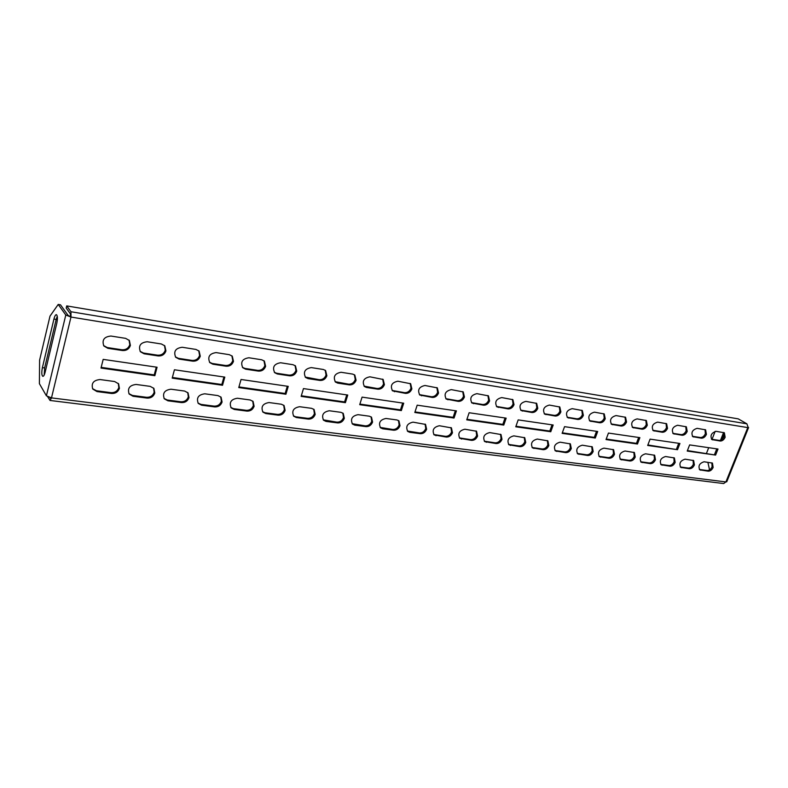 <?xml version="1.0" encoding="UTF-8"?>
<svg xmlns="http://www.w3.org/2000/svg" width="788" height="788" viewBox="0 0 788 788"><rect width="100%" height="100%" fill="white"/><g stroke="black" fill="none" stroke-linecap="round" stroke-linejoin="round"><path stroke-width="1.18" d="M154.783 393.064L153.906 388.425L150.222 386.376L136.127 384.455C129.567 385.214 127.252 388.415 129.173 394.049L133.064 396.266L147.139 398.107C150.941 398.236 153.483 396.551 154.783 393.064M128.897 393.626L132.473 395.458L146.538 397.3C150.331 397.428 152.872 395.753 154.172 392.266L153.571 388.041M165.923 350.916L164.82 345.853L161.373 343.982L147.208 341.756C140.402 342.534 138.136 345.863 140.412 351.744L144.086 353.792L158.23 355.94C162.042 356.137 164.603 354.472 165.923 350.916M140.116 351.349L143.475 353.044L157.6 355.181C161.402 355.388 163.973 353.723 165.283 350.168L164.485 345.499M130.394 345.43L129.37 340.475L125.607 338.357L110.95 336.043C104.095 336.722 101.731 340.032 103.858 345.981L107.867 348.316L122.504 350.532C126.444 350.749 129.074 349.045 130.394 345.43M103.592 345.587L107.296 347.557L121.923 349.774C125.853 349.99 128.483 348.296 129.803 344.681L129.055 340.111M119.412 388.346L118.604 383.835L114.615 381.53L100.027 379.55C93.437 380.21 91.024 383.382 92.787 389.065L97.003 391.577L111.581 393.468C115.501 393.616 118.111 391.902 119.412 388.346M92.541 388.642L96.461 390.759L111.01 392.66C114.93 392.798 117.54 391.094 118.83 387.548L118.298 383.441M200.27 356.215L199.108 351.084L195.936 349.429L182.245 347.272C175.497 348.138 173.321 351.478 175.704 357.279L179.083 359.092L192.755 361.16C196.448 361.357 198.95 359.712 200.27 356.215M175.399 356.885L178.433 358.343L192.085 360.421C195.769 360.608 198.271 358.964 199.591 355.477L198.753 350.729M233.484 361.347L232.273 356.166L229.357 354.689L216.119 352.6C209.45 353.556 207.343 356.885 209.805 362.608L212.918 364.214L226.146 366.223C229.712 366.4 232.164 364.775 233.484 361.347M209.48 362.214L212.228 363.475L225.437 365.474C229.003 365.662 231.455 364.036 232.765 360.608L231.899 355.821M265.615 366.312L264.384 361.101L261.695 359.781L248.89 357.762C242.29 358.786 240.261 362.106 242.783 367.73L245.649 369.178L258.444 371.109C261.911 371.276 264.305 369.68 265.615 366.312M242.448 367.346L244.93 368.429L257.706 370.37C261.173 370.547 263.556 368.942 264.866 365.583L263.99 360.756M296.731 371.118L295.48 365.888L292.998 364.706L280.597 362.756C274.096 363.839 272.126 367.149 274.687 372.685L277.337 373.975L289.728 375.846C293.087 376.004 295.421 374.428 296.731 371.118M274.332 372.291L276.578 373.236L288.96 375.118C292.309 375.275 294.643 373.699 295.953 370.39L295.076 365.553M326.872 375.768L325.611 370.547L323.316 369.483L311.299 367.592C304.897 368.735 302.986 372.025 305.567 377.452L308.019 378.614L320.017 380.437C323.277 380.584 325.562 379.028 326.872 375.768M305.192 377.068L319.219 379.708C322.479 379.855 324.755 378.299 326.065 375.049L325.188 370.212M356.077 380.279L354.827 375.068L352.699 374.103L341.056 372.271C334.742 373.473 332.881 376.733 335.471 382.072L337.747 383.116L349.38 384.879C352.541 385.017 354.777 383.48 356.077 380.279M335.087 381.678L348.552 384.16C351.714 384.298 353.94 382.771 355.25 379.56L354.393 374.743M384.406 384.652L383.165 379.471L369.887 376.812C363.682 378.063 361.869 381.293 364.45 386.534L366.558 387.479L377.846 389.183C380.909 389.321 383.096 387.804 384.406 384.652M364.056 386.14L376.999 388.474C380.062 388.602 382.249 387.095 383.549 383.943L382.712 379.146M411.878 388.898L410.646 383.736L397.861 381.215C391.744 382.505 389.981 385.716 392.552 390.848L405.456 393.37C408.44 393.488 410.578 392 411.878 388.898M392.148 390.464L404.589 392.66C407.563 392.779 409.701 391.291 411.001 388.189L410.184 383.421M438.542 393.015L437.34 387.893L424.988 385.49C418.98 386.809 417.256 389.991 419.807 395.034L432.257 397.428C435.153 397.536 437.251 396.069 438.542 393.015M419.393 394.64L431.361 396.719C434.257 396.837 436.355 395.369 437.645 392.316L436.857 387.578M464.437 397.004L463.255 391.931L451.327 389.636C445.427 390.996 443.733 394.138 446.254 399.083L458.271 401.368C461.088 401.476 463.147 400.018 464.437 397.004M445.831 398.698L457.355 400.668C460.172 400.777 462.231 399.319 463.511 396.315L462.763 391.626M489.584 400.895L488.422 395.852L476.898 393.665C471.096 395.044 469.441 398.167 471.923 403.013L483.546 405.19C486.285 405.288 488.294 403.86 489.584 400.895M471.5 402.629L482.611 404.5C485.349 404.599 487.358 403.17 488.649 400.206L487.93 395.556M514.022 404.668L512.899 399.674L501.749 397.576C496.046 398.984 494.421 402.067 496.864 406.825L508.102 408.913C510.762 409.002 512.742 407.583 514.022 404.668M496.43 406.441L507.157 408.223C509.816 408.312 511.786 406.904 513.067 403.978L512.387 399.378M537.78 408.332L536.687 403.387L525.901 401.378C520.297 402.806 518.701 405.859 521.104 410.528L531.969 412.518C534.569 412.607 536.5 411.218 537.78 408.332M520.661 410.134L531.014 411.838C533.604 411.927 535.535 410.528 536.815 407.652L536.165 403.101M560.879 411.897L559.825 407.002L549.374 405.071C543.878 406.529 542.302 409.543 544.666 414.124L555.185 416.034C557.717 416.123 559.618 414.744 560.879 411.897M544.212 413.739L554.21 415.355C556.742 415.443 558.633 414.064 559.904 411.228L559.303 406.726M583.366 415.374L582.342 410.528L572.216 408.667C566.808 410.134 565.262 413.119 567.577 417.62L577.771 419.452C580.234 419.531 582.096 418.172 583.366 415.374M567.124 417.226L576.786 418.783C579.249 418.861 581.111 417.502 582.371 414.705L581.81 410.252M605.243 418.753L604.258 413.956L594.438 412.163C589.129 413.651 587.602 416.606 589.867 421.019L599.757 422.782C602.15 422.851 603.982 421.511 605.243 418.753M589.404 420.625L598.752 422.112C601.155 422.191 602.978 420.841 604.238 418.093L603.716 413.68M626.539 422.043L625.593 417.295L616.068 415.571C610.848 417.069 609.351 419.984 611.567 424.328L621.151 426.022C623.495 426.091 625.288 424.762 626.539 422.043M611.104 423.934L620.146 425.362C622.481 425.431 624.273 424.102 625.524 421.383L625.042 417.029M647.293 425.244L646.377 420.556L637.128 418.891C632.006 420.398 630.528 423.284 632.695 427.539L641.993 429.184C644.279 429.243 646.042 427.923 647.293 425.244M632.222 427.145L640.979 428.524C643.254 428.583 645.017 427.273 646.268 424.594L645.825 420.29M667.505 428.367L666.628 423.727L657.645 422.122C652.612 423.639 651.144 426.485 653.262 430.672L662.304 432.257C664.53 432.307 666.264 431.016 667.505 428.367M652.799 430.278L661.28 431.597C663.496 431.657 665.23 430.366 666.471 427.717L666.067 423.471M687.205 431.41L686.368 426.82L677.641 425.264C672.686 426.791 671.248 429.608 673.316 433.725L682.093 435.252C684.27 435.301 685.974 434.021 687.205 431.41M672.844 433.331L681.059 434.602C683.226 434.651 684.93 433.37 686.161 430.76L685.796 426.574M706.412 434.375L705.615 429.834L697.124 428.337C692.258 429.864 690.84 432.651 692.849 436.7L701.389 438.177C703.507 438.217 705.181 436.956 706.412 434.375M692.376 436.296L700.345 437.527C702.463 437.576 704.137 436.316 705.359 433.735L705.043 429.588M725.147 437.261L724.379 432.779L716.125 431.322C711.347 432.868 709.939 435.616 711.909 439.596L720.202 441.024C722.281 441.063 723.926 439.812 725.147 437.261M711.426 439.192L719.158 440.384C721.227 440.423 722.872 439.172 724.083 436.631L723.808 432.543M188.992 397.615L188.046 392.887L184.648 391.065L171.016 389.213C164.515 390.05 162.279 393.251 164.318 398.826L167.913 400.806L181.526 402.579C185.2 402.707 187.692 401.053 188.992 397.615M164.022 398.413L167.283 400.009L180.885 401.781C184.55 401.91 187.042 400.255 188.332 396.827L187.702 392.503M222.078 402.028L221.093 397.221L217.951 395.596L204.762 393.803C198.32 394.719 196.163 397.93 198.29 403.436L201.62 405.199L214.789 406.913C218.355 407.022 220.778 405.396 222.078 402.028M197.985 403.023L200.95 404.402L214.109 406.125C217.665 406.234 220.088 404.608 221.389 401.24L220.719 396.856M254.11 406.293L253.086 401.447L250.18 399.979L237.415 398.245C231.042 399.23 228.953 402.441 231.16 407.869L234.233 409.445L246.989 411.109C250.436 411.208 252.81 409.602 254.11 406.293M230.825 407.455L233.534 408.657L246.27 410.321C249.717 410.43 252.091 408.824 253.391 405.515L252.702 401.072M285.128 410.42L284.074 405.544L281.385 404.234L269.023 402.55C262.729 403.604 260.7 406.795 262.956 412.134L265.812 413.562L278.164 415.168C281.513 415.266 283.838 413.68 285.128 410.42M262.621 411.73L265.083 412.784L277.425 414.389C280.764 414.488 283.079 412.902 284.379 409.652L283.68 405.19M315.19 414.419L314.116 409.533L311.615 408.342L299.637 406.716C293.422 407.829 291.462 411.011 293.757 416.261L296.406 417.541L308.374 419.108C311.624 419.196 313.89 417.63 315.19 414.419M293.402 415.847L295.638 416.773L307.606 418.329C310.846 418.418 313.112 416.862 314.402 413.661L313.703 409.179M344.326 418.3L343.253 413.414L340.918 412.331L329.305 410.755C323.188 411.917 321.277 415.079 323.592 420.25L326.055 421.413L337.658 422.92C340.81 422.998 343.036 421.462 344.326 418.3M323.218 419.837L336.86 422.151C340.012 422.24 342.228 420.703 343.509 417.541L342.819 413.06M372.576 422.063L371.503 417.177L369.336 416.202L358.077 414.665C352.039 415.877 350.187 419.019 352.512 424.102L354.807 425.156L366.056 426.623C369.119 426.692 371.296 425.175 372.576 422.063M352.128 423.688L365.238 425.865C368.291 425.934 370.468 424.417 371.749 421.314L371.059 416.842M399.999 425.717L398.935 420.851L396.916 419.955L385.982 418.467C380.043 419.718 378.23 422.841 380.555 427.825L382.692 428.78L393.616 430.209C396.591 430.278 398.718 428.78 399.999 425.717M380.161 427.411L392.769 429.46C395.743 429.519 397.861 428.032 399.142 424.978L398.472 420.506M426.623 429.263L425.559 424.417L413.06 422.151C407.219 423.442 405.446 426.535 407.76 431.43L409.76 432.307L420.368 433.695C423.255 433.755 425.343 432.277 426.623 429.263M407.357 431.026L419.492 432.947C422.388 433.006 424.466 431.538 425.747 428.524L425.096 424.082M452.47 432.711L451.435 427.884L439.359 425.737C433.607 427.057 431.873 430.12 434.168 434.927L446.343 437.074C449.15 437.133 451.199 435.675 452.47 432.711M433.764 434.523L445.456 436.335C448.264 436.394 450.303 434.937 451.573 431.972L450.953 427.559M477.587 436.05L476.563 431.263L464.9 429.214C459.237 430.563 457.542 433.597 459.818 438.325L471.579 440.364C474.317 440.413 476.316 438.975 477.587 436.05M459.404 437.911L470.672 439.635C473.411 439.684 475.41 438.246 476.671 435.331L476.08 430.938M501.995 439.3L501.001 434.543L489.712 432.582C484.147 433.961 482.492 436.976 484.738 441.615L496.105 443.555C498.774 443.605 500.735 442.186 501.995 439.3M484.315 441.201L495.189 442.836C497.849 442.876 499.809 441.457 501.07 438.581L500.498 434.237M525.734 442.462L524.769 437.744L513.845 435.872C508.368 437.271 506.743 440.256 508.959 444.806L519.962 446.668C522.552 446.707 524.483 445.299 525.734 442.462M508.526 444.402L519.026 445.949C521.617 445.988 523.537 444.59 524.798 441.753L524.256 437.439M548.832 445.535L547.887 440.856L537.308 439.064C531.92 440.492 530.324 443.437 532.511 447.909L543.159 449.682C545.69 449.721 547.581 448.342 548.832 445.535M532.067 447.505L542.213 448.973C544.735 449.012 546.616 447.633 547.867 444.836L547.365 440.561M571.3 448.53L570.384 443.9L560.13 442.176C554.841 443.614 553.265 446.53 555.412 450.923L565.735 452.627C568.197 452.657 570.049 451.288 571.3 448.53M554.969 450.519L564.769 451.918C567.232 451.948 569.084 450.588 570.325 447.83L569.862 443.605M593.177 451.445L592.29 446.855L582.352 445.19C577.151 446.658 575.595 449.544 577.702 453.858L587.71 455.494C590.114 455.513 591.936 454.164 593.177 451.445M577.259 453.445L586.735 454.794C589.129 454.814 590.951 453.464 592.192 450.746L591.758 446.56M614.482 454.282L613.625 449.731L603.972 448.136C598.86 449.613 597.343 452.47 599.402 456.705L609.114 458.281C611.458 458.301 613.241 456.971 614.482 454.282M598.959 456.301L608.129 457.582C610.464 457.601 612.246 456.272 613.488 453.592L613.084 449.446M635.226 457.05L634.409 452.539L625.042 451.002C620.018 452.489 618.511 455.316 620.54 459.483L629.967 460.99C632.242 461.01 633.995 459.69 635.226 457.05M620.087 459.079L628.962 460.3C631.237 460.32 633 459.01 634.222 456.36L633.857 452.263M655.449 459.739L654.661 455.277L645.569 453.799C640.624 455.297 639.147 458.084 641.127 462.182L650.277 463.639C652.503 463.649 654.227 462.349 655.449 459.739M640.664 461.778L649.263 462.96C651.489 462.97 653.213 461.669 654.434 459.059L654.109 455.011M675.168 462.369L674.4 457.946L665.565 456.518C660.708 458.025 659.251 460.793 661.191 464.812L670.076 466.22C672.253 466.23 673.947 464.94 675.168 462.369M660.728 464.408L669.061 465.541C671.228 465.55 672.922 464.27 674.144 461.689L673.848 457.69M694.386 464.92L693.657 460.556L685.067 459.177C680.29 460.684 678.852 463.423 680.743 467.382L689.382 468.732C691.509 468.742 693.174 467.471 694.386 464.92M680.28 466.969L688.357 468.062C690.485 468.072 692.15 466.801 693.361 464.26L693.095 460.3M713.14 467.422L712.441 463.098L704.088 461.768C699.389 463.285 697.961 465.984 699.813 469.875L708.225 471.185C710.293 471.194 711.928 469.934 713.14 467.422M699.35 469.471L707.191 470.525C709.259 470.525 710.894 469.274 712.096 466.762L711.869 462.842M718.006 449.042L689.628 444.905L687.225 451.061L715.602 455.08L718.006 449.042M687.412 450.578L715.602 455.08M714.558 454.43L716.775 448.864M679.936 443.486L650.09 439.133L647.677 445.466L677.522 449.692L679.936 443.486M647.864 444.964L677.522 449.692M676.498 449.032L678.714 443.309M639.876 437.645L608.444 433.065L606.031 439.566L637.472 444.018L639.876 437.645M606.228 439.054L636.458 443.349L637.472 444.018M636.458 443.349L638.674 437.468M597.688 431.489L564.543 426.663L562.13 433.351L595.275 438.039L597.688 431.489M562.317 432.829L594.29 437.36L595.275 438.039M594.29 437.36L596.506 431.322M553.186 425.008L518.169 419.896L515.766 426.791L550.773 431.745L553.186 425.008M515.953 426.239L549.807 431.046L550.773 431.745M549.807 431.046L552.033 424.831M506.172 418.142L469.136 412.745L466.742 419.846L503.768 425.087L506.172 418.142M466.929 419.285L502.833 424.377L503.768 425.087M502.833 424.377L505.049 417.985M456.429 410.893L417.187 405.17L414.813 412.488L454.036 418.044L456.429 410.893M415 411.917L453.139 417.325L454.036 418.044M453.139 417.325L455.346 410.735M403.712 403.2L362.066 397.132L359.712 404.687L401.338 410.587L403.712 403.2M359.899 404.096L400.481 409.858L401.338 410.587M400.481 409.858L402.668 403.052M347.754 395.044L303.469 388.582L301.144 396.394L345.4 402.668L347.754 395.044M301.321 395.783L344.592 401.919L345.4 402.668M344.592 401.919L346.759 394.896M288.241 386.366L241.049 379.481L238.764 387.568L285.916 394.236L288.241 386.366M238.941 386.928L285.157 393.488L285.916 394.236M285.157 393.488L287.295 386.228M172.375 377.482L221.832 384.505L223.93 376.989M101.179 367.375L154.231 374.901L156.28 367.119M224.807 377.117L174.434 369.769L172.198 378.141L222.531 385.263L224.807 377.117M157.078 367.238L103.179 359.377L101.002 368.055L154.852 375.679L157.078 367.238M47.753 396.837L50.028 400.462L51.496 397.891L46.403 395.822L39.4 383.677L39.607 360.126L49.999 316.126L58.223 304.434L60.489 304.818L68.093 315.397L70.979 317.052L70.969 311.743L66.704 305.902L66.192 308.049L70.447 313.91L70.457 316.313M58.223 304.434L65.788 315.013L70.979 317.052L51.496 397.891L725.906 481.921L723.67 483.546L50.028 400.462M53.929 319.051L42.394 367.622C41.478 372.458 41.626 375.364 42.838 376.349C43.675 376.319 44.443 374.94 45.143 372.212L56.805 323.267C57.731 318.48 57.593 315.604 56.381 314.648C55.485 314.678 54.667 316.146 53.929 319.051L56.184 319.416L57.278 316.284M44.187 375.019L44.64 367.937L56.184 319.416M66.704 305.902L738.208 418.852L746.876 423.816L747.979 426.899M748.59 427.539L726.753 481.783L725.906 481.921L747.773 427.598L70.979 317.052M731.175 417.67L732.249 417.847M724.349 433.518L721.985 439.458M723.601 432.504L720.528 440.246M706.501 453.287L708.707 447.683M712.027 439.3L715.169 431.341M707.88 462.28L709.555 469.884M50.176 398.088L49.89 397.585M154.231 374.901L154.852 375.679M221.832 384.505L222.531 385.263M707.191 470.525L708.225 471.185M699.714 469.549L700.739 470.209M688.357 468.062L689.382 468.732M680.694 467.057L681.719 467.737M669.061 465.541L670.076 466.22M661.201 464.516L662.215 465.196M649.263 462.96L650.277 463.639M641.205 461.906L642.21 462.586M628.962 460.3L629.967 460.99M620.688 459.227L621.693 459.916M608.129 457.582L609.114 458.281M599.638 456.479L600.623 457.168M586.735 454.794L587.71 455.494M578.018 453.652L578.993 454.351M564.769 451.918L565.735 452.627M555.816 450.756L556.781 451.465M542.213 448.973L543.159 449.682M533.013 447.771L533.959 448.49M519.026 445.949L519.962 446.668M509.57 444.708L510.496 445.437M495.189 442.836L496.105 443.555M485.467 441.566L486.383 442.295M470.672 439.635L471.579 440.364M460.675 438.325L461.571 439.064M445.456 436.335L446.343 437.074M435.163 434.996L436.04 435.734M419.492 432.947L420.368 433.695M408.903 431.568L409.76 432.307M392.769 429.46L393.616 430.209M381.855 428.032L382.692 428.78M365.238 425.865L366.056 426.623M353.989 424.387L354.807 425.156M336.86 422.151L337.658 422.92M325.267 420.644L326.055 421.413M307.606 418.329L308.374 419.108M295.638 416.773L296.406 417.541M277.425 414.389L278.164 415.168M265.083 412.784L265.812 413.562M246.27 410.321L246.989 411.109M233.534 408.657L234.233 409.445M214.109 406.125L214.789 406.913M200.95 404.402L201.62 405.199M180.885 401.781L181.526 402.579M167.283 400.009L167.913 400.806M719.158 440.384L720.202 441.024M711.682 439.251L712.736 439.891M700.345 437.527L701.389 438.177M692.691 436.365L693.736 437.015M681.059 434.602L682.093 435.252M673.208 433.41L674.242 434.06M661.28 431.597L662.304 432.257M653.222 430.376L654.247 431.036M640.979 428.524L641.993 429.184M632.705 427.273L633.729 427.933M620.146 425.362L621.151 426.022M611.655 424.072L612.66 424.742M598.752 422.112L599.757 422.782M590.035 420.792L591.03 421.462M576.786 418.783L577.771 419.452M567.833 417.423L568.808 418.103M554.21 415.355L555.185 416.034M545.01 413.966L545.976 414.646M531.014 411.838L531.969 412.518M521.548 410.4L522.503 411.09M507.157 408.223L508.102 408.913M497.425 406.746L498.361 407.435M482.611 404.5L483.546 405.19M472.603 402.973L473.519 403.673M457.355 400.668L458.271 401.368M447.052 399.102L447.958 399.802M431.361 396.719L432.257 397.428M420.743 395.113L421.629 395.812M404.589 392.66L405.456 393.37M393.645 390.996L394.512 391.715M376.999 388.474L377.846 389.183M365.721 386.76L366.558 387.479M348.552 384.16L349.38 384.879M336.929 382.397L337.747 383.116M319.219 379.708L320.017 380.437M307.231 377.885L308.019 378.614M288.96 375.118L289.728 375.846M276.578 373.236L277.337 373.975M257.706 370.37L258.444 371.109M244.93 368.429L245.649 369.178M225.437 365.474L226.146 366.223M212.228 363.475L212.918 364.214M192.085 360.421L192.755 361.16M178.433 358.343L179.083 359.092M65.788 315.013L46.403 395.822M746.876 423.816L70.969 311.743M44.64 367.937L42.394 367.622M96.461 390.759L97.003 391.577M111.01 392.66L111.581 393.468M107.296 347.557L107.867 348.316M121.923 349.774L122.504 350.532M143.475 353.044L144.086 353.792M157.6 355.181L158.23 355.94M132.473 395.458L133.064 396.266M146.538 397.3L147.139 398.107"/></g></svg>
